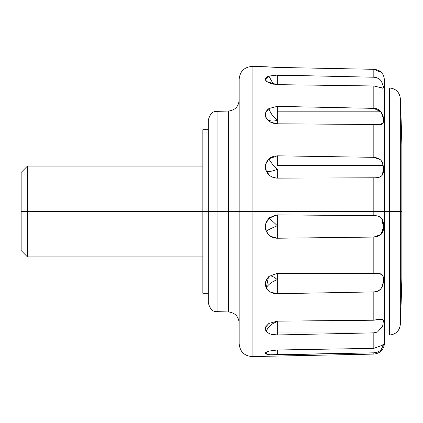 <?xml version="1.0" encoding="UTF-8"?>
<svg xmlns="http://www.w3.org/2000/svg" width="423" height="423" viewBox="0 0 423 423"><rect width="100%" height="100%" fill="white"/><g stroke="black" fill="none" stroke-linecap="round" stroke-linejoin="round"><path stroke-width="0.63" d="M373.821 85.98L373.821 108.362C376.983 108.595 379.346 109.742 380.912 111.82L277.308 111.82L380.912 111.82C383.439 115.59 384.184 119.275 383.148 122.86L380.113 124.526L277.308 123.812L270.688 122.21L266.241 118.075L265.533 112.888L268.896 108.563C270.519 113.253 273.327 117.176 277.308 120.328C272 121.755 268.309 121.004 266.241 118.075C268.304 120.999 271.994 121.75 277.308 120.328L277.308 123.812C272.227 123.569 268.536 121.655 266.241 118.075C264.317 114.956 265.2 111.788 268.896 108.563L277.213 106.363L373.821 108.362L373.821 85.98L277.308 84.648L277.308 75.405L291.711 75.405L373.821 77.229C376.972 77.272 379.5 78.599 381.409 81.205L383.497 87.022L382.857 88.121L373.821 85.98L277.308 84.648L266.892 81.745M383.148 122.86C382.545 124.542 379.436 125.039 373.821 124.351L373.821 157.33C379.494 157.938 382.609 160.65 383.159 165.467L277.308 165.467L383.159 165.467C383.873 169.671 383.598 172.864 382.334 175.053C380.679 177.195 377.845 178.109 373.821 177.792L277.308 178.141C272.227 177.94 268.536 175.608 266.241 171.141C268.304 171.976 271.994 171.389 277.308 169.396L277.308 178.141L277.308 169.396C272 171.389 268.309 171.971 266.241 171.141C264.317 167.228 265.2 163.13 268.896 158.847C270.519 162.004 273.327 165.515 277.308 169.396C273.311 165.504 270.509 161.988 268.896 158.847L277.308 155.812L373.821 157.33L373.821 124.351L277.308 123.812L277.308 120.328C273.311 117.16 270.509 113.237 268.896 108.563L277.308 106.363L277.308 120.328L277.308 106.363M373.821 215.667C377.332 215.503 379.981 216.449 381.758 218.517C383.09 220.346 383.661 223.201 383.465 227.072L277.308 227.072L277.308 225.745C272 227.965 268.309 229.779 266.241 231.185C264.317 227.151 265.2 222.831 268.896 218.236C270.519 219.31 273.327 221.811 277.308 225.745L277.308 214.884L373.821 215.667L373.821 211.5L384.496 211.5L384.496 343.196L384.496 211.5L389.424 211.5L389.424 87.963L389.424 211.5L401.85 211.5L401.85 144.846A2725.109 2725.109 0 0 0 400.317 98.411L400.317 324.589A2725.109 2725.109 0 0 0 401.85 278.154L401.85 211.5L389.424 211.5L389.424 335.037L389.424 211.5L373.821 211.5L373.821 215.667C377.623 215.698 380.272 216.65 381.758 218.517L383.465 227.072C383.82 233.158 380.605 236.489 373.821 237.06L277.308 238.239L277.308 227.072L277.308 238.239C272.227 238.117 268.536 235.77 266.241 231.185C268.304 229.779 271.994 227.965 277.308 225.745L277.308 227.072L383.465 227.072L381.012 234.437L373.821 237.06L373.821 273.279C378.786 272.962 381.779 273.723 382.789 275.563L383.492 280.132L382.413 285.985C380.874 289.935 378.009 291.907 373.821 291.912L373.821 320.211C380.34 318.847 383.539 319.016 383.428 320.729L382.63 326.318L377.512 332.023L373.821 332.859L373.821 348.346L373.821 332.859L277.308 334.968C272.227 335.053 268.536 333.821 266.241 331.272C268.304 326.461 271.994 323.283 277.308 321.734L277.308 334.968L277.308 332.023L377.512 332.023L373.826 332.859M268.769 290.939L266.241 287.83L265.533 281.871L268.896 276.457L277.213 273.374L373.821 273.279L379.547 273.533L382.789 275.563C383.994 278.35 383.873 281.824 382.413 285.985L277.308 285.985L277.308 293.71C272.227 293.689 268.536 291.733 266.241 287.83C268.304 284.425 271.994 281.692 277.308 279.629L277.308 285.985L382.413 285.985C381.192 289.48 378.326 291.458 373.821 291.912L277.308 293.71L277.308 279.629C272 281.692 268.309 284.425 266.241 287.83L268.51 276.806L266.241 279.889L265.306 283.891M268.843 351.095L277.308 349.995L277.308 354.876C272.227 355.05 268.536 354.76 266.241 354.003L267.278 351.608L266.241 354.003L265.343 352.919M268.182 109.081L266.241 111.26L265.306 114.622M268.097 76.362L266.241 77.43L265.306 79.238M291.711 75.405L277.308 75.098L277.308 84.648L270.683 83.617L266.241 81.163L265.454 80L268.896 76.082L277.308 75.098L373.821 77.229L373.821 69.309L277.308 67.416L267.886 66.934M266.241 81.163L265.533 78.287L268.896 76.082L273.353 84.23L268.896 76.082L277.308 75.098M268.896 276.457L277.308 273.374L277.308 279.629C273.427 276.399 270.651 275.31 268.986 276.372C270.667 275.315 273.443 276.404 277.308 279.629L277.308 273.374L351.999 273.269M382.656 326.244L377.512 332.023L277.308 332.023L277.308 321.734L276.319 321.216L277.308 321.734C272 323.278 268.309 326.461 266.241 331.272L265.723 326.778L268.896 323.447L277.213 321.168L373.821 320.211L373.821 291.912M265.723 326.778L265.306 328.629M265.284 79.207L265.454 80M380.113 124.526L379.627 124.536M277.308 165.467L277.308 155.812L277.308 165.467M277.308 67.416L265.306 66.723M208.275 211.5L202.823 211.5L202.823 293.255L202.823 211.5L208.275 211.5L208.275 302.572L208.275 211.5L217.121 211.5L208.275 211.5L208.275 120.428L208.275 211.5M266.241 66.786L252.134 66.427C244.298 67.077 239.973 71.318 239.159 79.138L239.159 343.862L239.159 211.5L252.134 211.5L252.134 66.427L252.134 356.573L252.134 211.5L373.821 211.5L252.134 211.5L252.134 356.573L252.134 211.5L228.542 211.5L228.542 311.952L217.121 311.651L217.121 211.5L217.121 311.651C212.806 312.042 209.856 309.017 208.275 302.572M208.275 120.428C209.856 113.983 212.806 110.958 217.121 111.349L217.121 211.5L217.121 111.349L228.542 111.048L228.542 211.5L217.121 211.5L228.542 211.5L228.542 111.048L228.542 311.952L228.542 211.5L239.159 211.5L239.159 343.862C239.973 351.682 244.298 355.923 252.134 356.573L373.821 354.099L373.821 352.819L373.821 354.099C380.303 353.327 383.862 349.694 384.496 343.196L384.496 79.804L384.496 211.5L384.496 79.804L383.497 75.246L381.398 72.418C379.87 70.704 377.342 69.668 373.821 69.309L373.821 77.229C377.353 77.589 379.88 78.916 381.409 81.205L383.497 87.022L381.398 81.19M384.496 87.963L389.424 87.963C395.817 88.566 399.449 92.05 400.317 98.411L400.317 211.5L400.317 98.411A2725.109 2725.109 0 0 1 401.85 144.846L401.85 278.154A2725.109 2725.109 0 0 1 400.317 324.589C399.449 330.95 395.817 334.434 389.424 335.037L384.496 335.037M381.393 345.882L381.409 345.877C382.947 344.523 383.645 344.158 383.497 344.777L381.398 349.202C379.87 351.249 377.342 352.454 373.821 352.819L270.688 354.754M381.409 349.192L383.497 344.777L381.398 349.202C379.494 351.529 376.967 352.734 373.821 352.819L277.308 354.876L277.308 349.995L373.821 348.346L383.497 344.867M383.026 319.661L381.668 319.302M381.218 234.21L383.201 229.604M383.487 226.617L383.492 226.294M383.476 224.565L382.831 220.526M267.389 278.027L265.818 280.877M265.284 283.939L265.829 286.9M267.389 289.581L268.214 290.448M265.284 328.666L265.829 330.659M267.389 332.409L268.145 332.927M265.284 353.142L265.824 353.813M267.389 354.337L268.039 354.458M268.161 354.479L266.241 354.003L265.533 352.634L268.896 351.079L277.308 349.995L373.821 348.346M277.308 334.968L270.688 334.07M268.51 333.144L266.241 331.272L265.533 327.259L268.896 323.447L277.213 321.168L373.821 320.211L381.789 319.307L383.428 320.729M277.308 293.71L270.688 292.198M373.821 273.279L373.826 237.06M277.308 238.239L270.694 236.367M269.065 235.14L266.241 231.185L265.533 224.312L268.896 218.236L277.308 214.884L277.308 225.745C273.311 221.8 270.509 219.294 268.896 218.236M269.361 217.803L275.907 214.947M373.821 211.5L373.821 177.792L373.821 211.5M276.489 178.115L272.058 176.994M269.789 175.614L266.241 171.141L265.533 164.542L268.896 158.847M270.244 157.8L273.697 156.235M265.533 66.718L265.824 66.744M267.389 66.887L267.933 66.934M267.389 76.679L265.824 77.843M267.389 109.784L265.829 112.047M265.284 114.58L265.818 117.213M383.064 173.462L383.217 172.817M381.493 124.351L381.958 124.198M382.857 88.121L383.497 87.085M383.497 87.022C383.645 88.296 382.947 88.518 381.398 87.693L381.377 87.688M381.398 112.497C379.494 109.71 376.967 108.336 373.821 108.362L380.912 111.82L383.328 117.98M383.159 165.467L381.578 161.195M383.513 168.444L382.334 175.053C381.033 176.973 378.199 177.882 373.821 177.792M252.134 211.5L252.134 66.427L252.134 211.5M208.275 129.745L202.823 129.745L202.823 211.5L21.15 211.5L21.15 250.559L27.442 256.92L27.442 211.5L27.442 256.92L202.823 256.92M202.823 129.745L202.823 211.5M383.497 75.246L381.398 72.418L373.821 69.309M382.667 163.5L381.985 161.887M381.409 233.977L383.402 227.992M383.301 222.71L381.689 218.427M382.387 326.921L383 325.187M383.354 320.385L381.795 319.302L381.017 319.302M383.36 344.502L383.497 344.777M277.308 321.734L277.308 321.168L277.308 321.734M373.821 157.33L380.145 159.524M21.15 250.559L21.15 172.441L21.15 211.5L27.442 211.5L27.442 166.08L27.442 211.5L199.603 211.5M208.275 293.255L202.823 293.255M228.542 111.048C234.992 110.25 238.53 106.622 239.159 100.151M228.542 311.952C234.992 312.75 238.53 316.378 239.159 322.849M284.187 75.246L277.308 75.246M202.823 166.08L27.442 166.08L21.15 172.441"/></g></svg>
